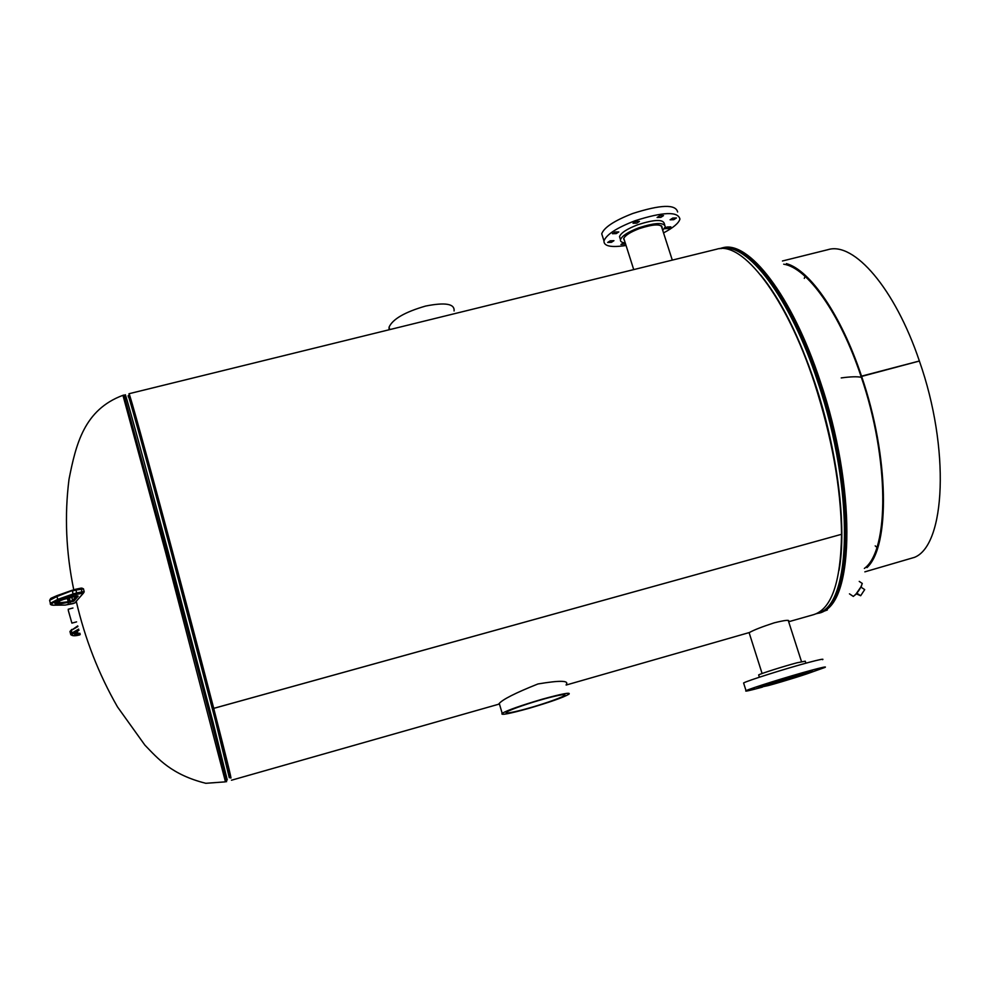 <?xml version="1.0" encoding="UTF-8"?>
<svg xmlns="http://www.w3.org/2000/svg" width="990" height="990" viewBox="0 0 990 990"><rect width="100%" height="100%" fill="white"/><g stroke="black" fill="none" stroke-linecap="round" stroke-linejoin="round"><path stroke-width="1.49" d="M566.268 684.486C569.213 680.464 559.771 680.291 537.941 683.966C515.307 693 502.338 699.571 499.047 703.68L498.502 704.274L499.406 703.89M788.51 621.275L788.77 621.077C789.364 619.691 784.513 620.272 774.217 622.834C762.065 626.794 753.811 630.024 749.43 632.511L566.132 685.043M129.603 396.062C129.74 393.723 147.795 458.89 172.421 551.257L213.308 706.798L230.831 777.917C233.157 783.053 204.039 669.648 172.421 551.257C147.795 458.89 129.74 393.723 129.603 396.062M129.356 396.136L128.997 393.735L716.735 249.183C742.351 240.731 786.085 296.245 814.386 382.858C831.947 437.357 841.005 487.835 841.549 534.291L213.741 708.37L230.583 777.967M841.525 534.291L841.549 534.315C840.782 582.318 831.476 609.097 813.632 614.654L788.659 621.745M128.997 393.735C129.121 391.372 147.386 457.256 172.322 550.787L213.741 708.345L841.549 534.291M76.589 621.881L71.899 623.118L68.372 610.694L68.223 609.258L72.951 608.009M859.233 581.402L862.265 583.444C860.558 588.716 857.575 593.047 853.318 596.425L853.034 596.228M541.567 699.695C533.127 701.997 511.248 708.988 506.608 712.082C502.982 714.891 521.087 710.412 529.625 707.875C537.817 705.635 559.622 698.693 564.436 695.524C568.087 692.752 550.428 697.071 541.567 699.695M528.957 708.345C550.106 702.108 563.421 697.405 568.879 694.238C571.242 692.022 562.382 693.668 542.297 699.188C520.789 705.536 507.412 710.251 502.178 713.332C500.037 715.535 508.971 713.877 528.957 708.345M454.076 310.959C454.831 303.781 445.327 302.148 425.552 306.071C404.786 312.098 392.622 319.139 389.058 327.183L389.033 329.781M861.535 586.031L855.509 594.78M861.077 587.206L864.691 589.607L860.669 595.732L856.461 593.926M860.669 595.732L857.031 593.307M798.608 675.23L805.724 673.72L772.893 684.016L765.592 685.575L798.608 675.23M820.883 668.262L815.401 669.995L820.883 668.262M813.124 671.43L812.345 671.851M754.516 688.434L749.183 690.104L754.516 688.434M761.545 685.476L756.137 687.171L761.545 685.476M784.253 678.224L778.759 679.944L784.253 678.224M809.065 671.034L803.534 672.767L809.065 671.034M758.748 675.217L758.662 674.933C760.468 673.683 783.795 666.282 796.987 662.793L805.266 661.184L805.91 663.189M762.424 687.122L760.592 687.617C749.22 690.698 744.369 691.738 746.039 690.711C749.059 688.805 788.882 676.306 811.255 670.292C822.207 667.334 826.811 666.369 825.078 667.384L809.201 673.052M743.738 683.422L743.601 682.976C746.571 680.947 786.345 668.374 808.719 662.421C819.671 659.513 824.299 658.598 822.591 659.674M768.438 685.538L758.513 687.654C760.642 686.33 787.904 677.779 803.261 673.633L812.852 671.616C810.501 673.014 783.721 681.405 768.438 685.538M758.427 687.369L758.34 687.097C760.456 685.773 787.731 677.222 803.088 673.076L812.765 671.344M662.025 228.195L662.186 227.7C661.209 223.752 653.623 224.037 639.453 228.554C630.16 232.13 624.876 235.546 623.613 238.788L624.566 240.78M615.025 232.031L612.439 233.714L616.25 233.603L618.824 231.92L615.025 232.031M610.199 240.817L607.662 242.463L611.424 242.327L613.961 240.681L610.199 240.817M623.849 242.723L620.94 244.481L625.581 243.961M667.198 226.995L664.575 228.69L668.213 228.542L670.849 226.846L667.198 226.995M672.755 218.072L670.082 219.805L673.769 219.681L676.442 217.949L672.755 218.072M659.773 215.721L657.1 217.478L660.85 217.355L663.523 215.61L659.773 215.721M635.642 221.55L633.006 223.27L636.805 223.158L639.441 221.438L635.642 221.55M664.698 224.829L664.34 223.728C663.201 219.112 654.378 219.434 637.907 224.693C627.103 228.863 620.965 232.836 619.517 236.622L620.136 238.59M662.706 230.324L665.33 226.772C664.191 222.181 655.368 222.515 638.884 227.774C628.081 231.932 621.943 235.905 620.482 239.667C620.161 241.523 621.745 242.6 625.235 242.897M677.643 211.984C675.7 204.064 660.738 204.559 632.746 213.494C614.468 220.597 604.123 227.366 601.722 233.801L602.799 237.179M663.535 232.898C673.311 227.737 678.781 223.134 679.932 219.075C678.026 211.254 663.077 211.81 635.06 220.745C616.758 227.824 606.4 234.543 603.974 240.917C603.702 246.225 611.065 247.735 626.051 245.471M841.215 377.933C850.41 376.658 857.117 376.447 861.337 377.289M864.852 571.849L914.475 557.358C945.45 545.218 950.301 448.73 919.376 361.028L861.102 376.571C889.565 459.075 889.317 550.576 864.357 568.446M805.068 276.321L804.301 278.4M875.21 545.886L876.905 547.322M786.382 263.612C809.845 269.886 841.191 314.944 861.535 376.15L919.376 361.004C894.873 288.139 853.813 241.498 827.962 249.666L782.447 260.989M783.696 264.181C807.283 267.733 840.065 313.211 861.09 376.534L861.535 376.15M861.548 376.188C889.255 456.613 890.208 546.418 866.968 567.616M225.374 781.457L226.5 781.543C228.566 786.864 198.817 672.16 166.865 552.234L124.047 395.047L122.946 395.319L165.652 552.544L225.374 781.457M128.366 396.978C125.965 385.197 144.33 451.316 171.047 551.541L215.288 720.002L229.296 777.732M125.52 396.074C122.958 384.145 141.323 450.784 168.251 551.937L212.949 721.871L227.267 779.922M721.203 248.168C746.98 239.691 790.886 295.107 819.176 381.62C856.907 492.067 852.712 608.825 818 613.317L822.64 611.597C854.42 600.546 856.288 486.981 820.24 381.348C791.938 294.834 748.007 239.431 722.18 247.933L719.346 248.713M839.025 570.351C846.995 527.484 837.651 450.71 814.968 383.105C798.868 335.684 780.788 299.673 760.753 275.084M817.591 613.058C851.548 607.13 855.125 491.25 817.851 382.041C789.933 296.654 746.732 241.362 720.98 248.601M70.773 634.726L71.936 633.031L71.268 630.42L70.117 632.127M79.002 630.246L72.963 633.761L71.936 633.031L78.668 629.108M77.901 626.521L71.268 630.42L77.727 625.915M80.252 634.293C73.817 635.221 72.864 634.602 77.43 632.412L77.665 632.313M72.963 633.761C70.179 635.753 72.48 636.125 79.881 634.862L79.757 634.887M75.339 633.439L79.942 633.291M71.849 629.405L69.956 631.484L70.624 634.083C71.441 636.013 74.51 636.273 79.819 634.887M83.432 588.951L75.933 590.04L76.675 592.961L82.219 591.797L84.212 591.822L83.445 593.035L73.866 594.953L58.323 600.485C50.935 603.343 49.624 604.915 54.388 605.187L65.179 605.088L74.757 602.972L83.445 593.035M72.431 590.164L56.974 595.646L56.814 596.562L75.475 589.298L75.933 590.04L72.357 591.03L73.099 593.951L76.675 592.961L76.725 594.161M83.432 588.753L81.056 588.122L75.562 589.285L81.056 588.122L82.269 592.998M51.492 604.42L50.366 603.244L57.556 599.482L73.099 593.951L73.866 594.953M49.859 601.239L49.624 600.336L56.814 596.562L58.323 600.485M81.106 588.134L82.195 588.184M78.198 596.141L73.767 601.239L59.536 604.024C52.223 604.333 53.497 602.823 63.36 599.495L77.282 595.893M72.381 596.945L67.469 598.863L68.199 601.734L70.34 601.301L72.542 600.497L76.428 596.005M67.964 598.207L68.929 602.786M67.258 598.406L64.276 599.247M59.351 600.819L59.846 602.774L68.199 601.734L67.889 602.972M55.527 602.588L59.846 602.774L59.536 604.024M71.8 597.119L72.542 600.497L73.767 601.239M69.374 597.812L70.401 602.477M63.41 599.482L73.359 596.661M63.385 599.507L55.799 602.44M73.334 596.685L74.361 596.413M74.411 596.413L75.846 596.091M75.512 589.273L56.974 595.646C48.522 599.408 51.505 597.675 49.624 600.336L50.366 603.244C49.896 604.593 51.171 605.261 54.19 605.236L53.868 605.187M83.531 593.022L74.757 602.972M54.388 605.187L64.684 605.088M75.116 602.811L73.013 603.615M65.179 605.088L72.975 603.628M231.45 780.231L498.502 704.274M76.267 601.326C84.992 638.971 98.728 674.165 117.488 706.897L144.887 745.124C158.375 759.082 171.604 774.675 205.809 783.3L225.411 781.852M122.946 395.319C84.088 409.736 75.921 444.386 69.015 479.271C64.424 515.456 65.996 552.271 73.743 589.718M818 613.317L816.119 613.763M818.965 613.045L827.355 609.976M849.47 593.851L853.318 596.425M499.294 703.494L502.178 713.332M564.436 695.524L564.164 694.609M389.058 327.183L389.763 329.596M801.504 661.642L788.238 620.421M762.102 673.522L749.121 632.684M759.392 677.21L758.662 674.933M746.039 690.711L743.601 682.976M623.774 238.293L633.724 269.602M661.233 225.72L672.297 260.11M601.722 233.801L603.974 240.917M619.517 236.622L620.482 239.667M661.654 226.029L662.186 227.7M75.401 633.39L77.542 632.387M83.469 588.914L84.175 591.673M75.896 596.104L77.393 595.856"/></g></svg>
